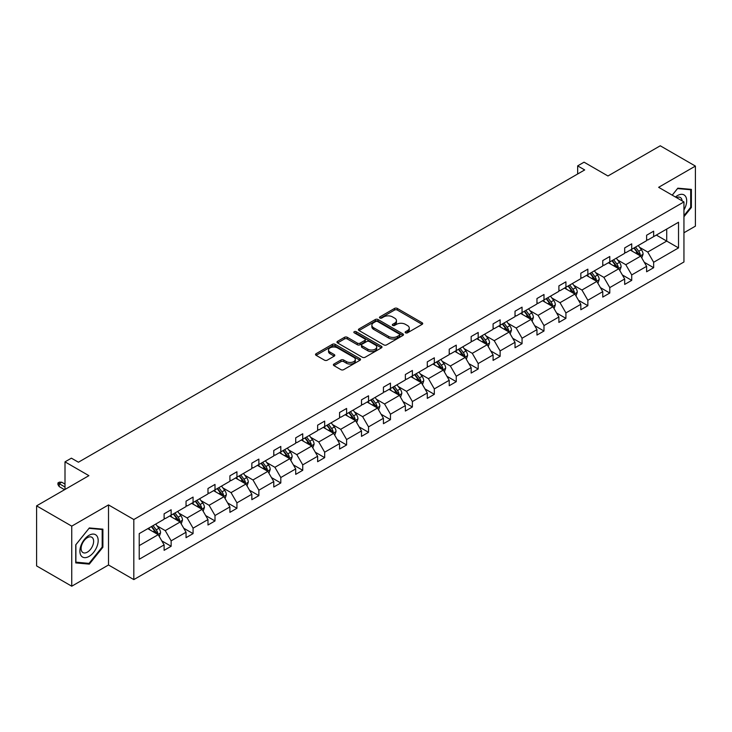 <?xml version="1.0" encoding="UTF-8"?>
<svg xmlns="http://www.w3.org/2000/svg" width="732" height="732" viewBox="0 0 732 732"><rect width="100%" height="100%" fill="white"/><g stroke="black" fill="none" stroke-linecap="round" stroke-linejoin="round"><path stroke-width="1.1" d="M405.546 332.822A1.363 0.787 0 0 0 407.477 332.822L422.135 324.358A1.949 1.125 0 0 0 422.712 323.562A1.949 1.125 0 0 0 422.135 322.766L397.302 308.428A1.949 1.125 0 0 0 394.539 308.428L379.881 316.892A1.363 0.787 0 0 0 379.478 317.45A1.363 0.787 0 0 0 379.881 318.008A1.363 0.787 0 0 0 381.811 318.008L383.705 316.91A6.249 3.605 0 0 1 392.535 316.91L394.612 318.109A6.249 3.605 0 0 1 396.442 320.653A6.249 3.605 0 0 1 394.612 323.205L392.709 324.303A1.363 0.787 0 0 0 392.315 324.862A1.363 0.787 0 0 0 392.709 325.42A1.363 0.787 0 0 0 394.639 325.42L396.543 324.322A6.249 3.605 0 0 1 405.372 324.322L407.44 325.511A6.249 3.605 0 0 1 409.27 328.064A6.249 3.605 0 0 1 407.44 330.617L405.546 331.706A1.363 0.787 0 0 0 405.144 332.264A1.363 0.787 0 0 0 405.546 332.822L405.546 331.706M683.944 232.767L695.4 226.151L695.4 166.082L660.255 145.787L607.953 175.982L584.054 162.184L577.658 165.88L577.658 173.996M71.745 586.213L108.51 564.985L108.51 504.915L71.745 526.143L71.745 586.213L36.6 565.918L36.6 505.849L88.901 475.654L65.002 461.855L65.002 489.461M71.745 526.143L36.6 505.849M333.957 364.033A1.949 1.125 0 0 0 333.389 364.838A1.949 1.125 0 0 0 333.957 365.634L340.929 369.651A1.949 1.125 0 0 0 343.683 369.651L359.97 360.254A1.949 1.125 0 0 0 360.547 359.458A1.949 1.125 0 0 0 359.97 358.662L335.128 344.315A1.949 1.125 0 0 0 332.374 344.315L316.087 353.721A1.949 1.125 0 0 0 315.519 354.517A1.949 1.125 0 0 0 316.087 355.313L324.505 360.171A1.949 1.125 0 0 0 327.268 360.171L334.231 356.145A1.949 1.125 0 0 0 334.808 355.349A1.949 1.125 0 0 0 334.231 354.553L330.059 352.147A5.225 3.01 0 0 1 328.531 350.015A5.225 3.01 0 0 1 331.752 347.233A5.225 3.01 0 0 1 337.443 347.883L353.794 357.326A5.225 3.01 0 0 1 355.322 359.458A5.225 3.01 0 0 1 352.101 362.239A5.225 3.01 0 0 1 346.41 361.59L343.683 360.016A1.949 1.125 0 0 0 340.929 360.016L333.957 364.033L333.957 365.634L340.929 361.635L340.929 360.016M65.002 461.855L71.397 458.168L78.425 462.221L584.685 169.934L577.658 165.88M108.51 504.915L133.819 519.528L683.944 201.922L683.944 261.983L133.819 579.598L133.819 519.528M695.4 166.082L658.635 187.31L683.944 201.922M383.843 344.873A1.949 1.125 0 0 0 386.606 344.873L402.893 335.476A1.949 1.125 0 0 0 403.46 334.68A1.949 1.125 0 0 0 402.893 333.883L378.051 319.536A1.949 1.125 0 0 0 375.287 319.536L359.009 328.942A1.949 1.125 0 0 0 358.433 329.739A1.949 1.125 0 0 0 359.009 330.535L383.843 344.873M354.791 333.124A1.363 0.787 0 0 1 356.173 333.316L381.409 347.874L365.149 357.262A1.949 1.125 0 0 1 362.386 357.262L337.543 342.924L337.543 341.332A1.949 1.125 0 0 0 336.976 342.128A1.949 1.125 0 0 0 337.543 342.924M337.543 341.332L344.516 337.306A1.949 1.125 0 0 1 347.279 337.306L357.353 343.125A1.949 1.125 0 0 0 360.107 343.125L364.728 340.453A1.949 1.125 0 0 0 365.305 339.657A1.949 1.125 0 0 0 364.728 338.861L354.242 332.804A1.363 0.787 0 0 1 353.849 332.246A1.363 0.787 0 0 1 354.691 331.523A1.363 0.787 0 0 1 356.173 331.688L381.427 346.273A1.949 1.125 0 0 1 382.003 347.069A1.949 1.125 0 0 1 381.427 347.865L381.427 346.273M139.226 533.61L164.114 519.244L164.114 513.809L171.142 509.747L171.142 515.191L186.047 506.581L186.047 501.146L193.074 497.083L193.074 502.527L207.98 493.917L207.98 488.482L215.007 484.428L215.007 489.864L229.912 481.263L229.912 475.818L236.939 471.765L236.939 477.2L251.845 468.599L251.845 463.155L258.872 459.101L258.872 464.536L273.777 455.935L273.777 450.5L280.804 446.438L280.804 451.873L295.71 443.272L295.71 437.837L302.737 433.774L302.737 439.209L317.633 430.608L317.633 425.173L324.669 421.11L324.669 426.555L339.566 417.945L339.566 412.509L346.602 408.447L346.602 413.891L361.498 405.281L361.498 399.846L368.535 395.792L368.535 401.228L383.431 392.627L383.431 387.182L390.458 383.129L390.458 388.564L405.363 379.963L405.363 374.519L412.391 370.465L412.391 375.9L427.296 367.299L427.296 361.864L434.323 357.802L434.323 363.237L449.228 354.636L449.228 349.201L456.256 345.138L456.256 350.582L471.161 341.972L471.161 336.537L478.188 332.474L478.188 337.919L493.094 329.308L493.094 323.873L500.121 319.811L500.121 325.255L515.026 316.654L515.026 311.21L522.053 307.156L522.053 312.591L536.959 303.99L536.959 298.546L543.986 294.493L543.986 299.928L558.891 291.327L558.891 285.883L565.918 281.829L565.918 287.264L580.824 278.663L580.824 273.228L587.851 269.166L587.851 274.601L602.756 266L602.756 260.565L609.783 256.502L609.783 261.946L624.68 253.336L624.68 247.901L631.716 243.838L631.716 249.283L646.612 240.672L646.612 235.237L653.649 231.175L653.649 236.619L678.527 222.254L678.527 247.901L653.649 262.266L653.649 267.702L646.612 271.764L646.612 266.329L631.716 274.93L631.716 280.365L624.68 284.428L624.68 278.983L609.783 287.594L609.783 293.029L602.756 297.091L602.756 291.647L587.851 300.257L587.851 305.692L580.824 309.755L580.824 304.311L565.918 312.912L565.918 318.356L558.891 322.409L558.891 316.974L543.986 325.575L543.986 331.02L536.959 335.073L536.959 329.638L522.053 338.239L522.053 343.683L515.026 347.737L515.026 342.302L500.121 350.903L500.121 356.338L493.094 360.4L493.094 354.965L478.188 363.566L478.188 369.001L471.161 373.064L471.161 367.62L456.256 376.23L456.256 381.665L449.228 385.727L449.228 380.283L434.323 388.893L434.323 394.328L427.296 398.382L427.296 392.947L412.391 401.548L412.391 406.992L405.363 411.045L405.363 405.61L390.458 414.211L390.458 419.656L383.431 423.709L383.431 418.274L368.535 426.875L368.535 432.319L361.498 436.373L361.498 430.938L346.602 439.539L346.602 444.974L339.566 449.036L339.566 443.601L324.669 452.202L324.669 457.637L317.633 461.7L317.633 456.256L302.737 464.866L302.737 470.301L295.71 474.363L295.71 468.919L280.804 477.529L280.804 482.964L273.777 487.018L273.777 481.583L258.872 490.184L258.872 495.628L251.845 499.682L251.845 494.246L236.939 502.847L236.939 508.292L229.912 512.345L229.912 506.91L215.007 515.511L215.007 520.946L207.98 525.009L207.98 519.574L193.074 528.175L193.074 533.61L186.047 537.672L186.047 532.237L171.142 540.838L171.142 546.273L164.114 550.336L164.114 544.892L139.226 559.266L139.226 533.61M169.742 515.996L180.145 522.008L165.24 530.609L157.106 525.915M165.24 530.609L171.142 540.838M180.145 522.008L186.047 532.237M164.114 517.945L165.24 518.595L171.142 515.191M191.665 503.332L202.078 509.344L187.172 517.945L179.038 513.251M187.172 517.945L193.074 528.175M202.078 509.344L207.98 519.574M186.047 505.281L187.172 505.931L193.074 502.527M213.598 490.678L224.001 496.68L209.105 505.281L200.961 500.587M209.105 505.281L215.007 515.511M224.001 496.68L229.912 506.91M207.98 492.627L209.105 493.267L215.007 489.864M235.53 478.014L245.934 484.017L231.038 492.627L222.894 487.924M231.038 492.627L236.939 502.847M245.934 484.017L251.845 494.246M229.912 479.963L231.038 480.613L236.939 477.2M257.463 465.351L267.866 471.353L252.97 479.963L244.827 475.26M252.97 479.963L258.872 490.184M267.866 471.353L273.777 481.583M251.845 467.3L252.97 467.949L258.872 464.536M279.395 452.687L289.799 458.699L274.903 467.3L266.759 462.597M274.903 467.3L280.804 477.529M289.799 458.699L295.71 468.919M273.777 454.636L274.903 455.286L280.804 451.873M301.328 440.024L311.731 446.035L296.826 454.636L288.692 449.942M296.826 454.636L302.737 464.866M311.731 446.035L317.633 456.256M295.71 441.972L296.826 442.622L302.737 439.209M323.26 427.36L333.664 433.371L318.759 441.972L310.624 437.279M318.759 441.972L324.669 452.202M333.664 433.371L339.566 443.601M317.633 429.309L318.759 429.959L324.669 426.555M345.193 414.705L355.596 420.708L340.691 429.309L332.557 424.615M340.691 429.309L346.602 439.539M355.596 420.708L361.498 430.938M339.566 416.645L340.691 417.295L346.602 413.891M367.125 402.042L377.529 408.044L362.624 416.645L354.489 411.951M362.624 416.645L368.535 426.875M377.529 408.044L383.431 418.274M361.498 403.991L362.624 404.64L368.535 401.228M389.058 389.378L399.462 395.381L384.556 403.991L376.422 399.288M384.556 403.991L390.458 414.211M399.462 395.381L405.363 405.61M383.431 391.327L384.556 391.977L390.458 388.564M410.991 376.715L421.394 382.717L406.489 391.327L398.354 386.624M406.489 391.327L412.391 401.548M421.394 382.717L427.296 392.947M405.363 378.664L406.489 379.313L412.391 375.9M432.923 364.051L443.327 370.063L428.421 378.664L420.287 373.961M428.421 378.664L434.323 388.893M443.327 370.063L449.228 380.283M427.296 366L428.421 366.65L434.323 363.237M454.856 351.387L465.259 357.399L450.354 366L442.22 361.306M450.354 366L456.256 376.23M465.259 357.399L471.161 367.62M449.228 353.336L450.354 353.986L456.256 350.582M476.788 338.724L487.192 344.735L472.286 353.336L464.152 348.642M472.286 353.336L478.188 363.566M487.192 344.735L493.094 354.965M471.161 340.673L472.286 341.322L478.188 337.919M498.712 326.069L509.115 332.072L494.219 340.673L486.075 335.979M494.219 340.673L500.121 350.903M509.115 332.072L515.026 342.302M493.094 328.009L494.219 328.659L500.121 325.255M520.644 313.406L531.048 319.408L516.152 328.009L508.008 323.315M516.152 328.009L522.053 338.239M531.048 319.408L536.959 329.638M515.026 315.355L516.152 316.004L522.053 312.591M542.577 300.742L552.98 306.745L538.084 315.355L529.941 310.652M538.084 315.355L543.986 325.575M552.98 306.745L558.891 316.974M536.959 302.691L538.084 303.341L543.986 299.928M564.509 288.079L574.913 294.081L560.017 302.691L551.873 297.988M560.017 302.691L565.918 312.912M574.913 294.081L580.824 304.311M558.891 290.028L560.017 290.677L565.918 287.264M586.442 275.415L596.845 281.427L581.949 290.028L573.806 285.324M581.949 290.028L587.851 300.257M596.845 281.427L602.756 291.647M580.824 277.364L581.949 278.014L587.851 274.601M608.374 262.751L618.778 268.763L603.873 277.364L595.738 272.67M603.873 277.364L609.783 287.594M618.778 268.763L624.68 278.983M602.756 264.7L603.873 265.35L609.783 261.946M630.307 250.088L640.71 256.099L625.805 264.7L617.671 260.006M625.805 264.7L631.716 274.93M640.71 256.099L646.612 266.329M624.68 252.037L625.805 252.686L631.716 249.283M656.32 235.073L666.724 241.084L647.738 252.037L639.603 247.343M647.738 252.037L653.649 262.266M678.527 247.901L666.724 241.084L666.724 229.07L678.527 222.254M108.51 564.985L133.819 579.598M646.612 239.373L647.738 240.023L653.649 236.619M139.226 545.624L158.213 534.671L147.809 528.66M158.213 534.671L164.114 544.892M644.297 262.312L653.649 267.702M622.365 274.967L631.716 280.365M600.432 287.63L609.783 293.029M578.5 300.294L587.851 305.692M556.567 312.957L565.918 318.356M534.635 325.621L543.986 331.02M512.702 338.285L522.053 343.683M490.769 350.939L500.121 356.338M468.837 363.603L478.188 369.001M446.913 376.266L456.256 381.665M424.981 388.93L434.323 394.328M403.048 401.594L412.391 406.992M381.116 414.257L390.458 419.656M359.183 426.921L368.535 432.319M337.251 439.575L346.602 444.974M315.318 452.239L324.669 457.637M293.386 464.902L302.737 470.301M271.453 477.566L280.804 482.964M249.52 490.23L258.872 495.628M227.588 502.893L236.939 508.292M205.655 515.557L215.007 520.946M183.723 528.211L193.074 533.61M161.79 540.875L171.142 546.273M683.944 216.745L691.392 207.476L691.392 189.387L677.823 188.17L672.214 195.151M102.892 547.243L102.892 529.154L89.322 527.946L75.753 544.818L75.753 562.908L89.322 564.125L102.892 547.243L102.187 546.841M406.095 333.014L407.44 332.237A6.249 3.605 0 0 0 409.27 329.693L409.27 328.064M396.442 320.653L396.442 322.281A6.249 3.605 0 0 1 394.612 324.825L393.258 325.612M422.135 322.766L422.135 324.358L397.302 310.048A1.949 1.125 0 0 0 394.539 310.048L380.42 318.2M402.893 333.883L402.893 335.476L378.051 321.165A1.949 1.125 0 0 0 375.287 321.165L359.028 330.553M399.434 335.238A1.363 0.787 0 0 0 399.837 334.68A1.363 0.787 0 0 0 399.434 334.121L377.639 321.531A1.363 0.787 0 0 0 375.699 321.531L373.704 322.684A6.249 3.605 0 0 0 371.874 325.237A6.249 3.605 0 0 0 373.704 327.79L388.61 336.391A6.249 3.605 0 0 0 397.439 336.391L399.434 335.238L399.434 336.857A1.363 0.787 0 0 0 399.837 336.299L399.837 334.68M371.874 325.237L371.874 326.856A6.249 3.605 0 0 0 373.704 329.409L373.704 327.79M399.434 336.857L397.439 338.01A6.249 3.605 0 0 1 388.61 338.01L373.704 329.409M337.571 342.942L344.516 338.934L344.516 337.306M365.305 339.657L365.305 341.277A1.949 1.125 0 0 1 364.728 342.073L360.107 344.745A1.949 1.125 0 0 1 357.353 344.745L347.279 338.934A1.949 1.125 0 0 0 344.516 338.934M367.803 349.155A5.225 3.01 0 0 0 373.494 349.814A5.225 3.01 0 0 0 376.715 347.023A5.225 3.01 0 0 0 375.187 344.9L369.422 341.57A1.949 1.125 0 0 0 366.668 341.57L362.038 344.241A1.949 1.125 0 0 0 361.471 345.037A1.949 1.125 0 0 0 362.038 345.833L367.803 349.155L367.803 350.784A5.225 3.01 0 0 0 373.494 351.433A5.225 3.01 0 0 0 376.715 348.652L376.715 347.023M361.471 345.037L361.471 346.657A1.949 1.125 0 0 0 362.038 347.453L362.038 345.833M367.803 350.784L362.038 347.453M355.322 359.458L355.322 361.077A5.225 3.01 0 0 1 352.101 363.868A5.225 3.01 0 0 1 346.41 363.209L343.683 361.635A1.949 1.125 0 0 0 340.929 361.635M328.531 350.015L328.531 351.635A5.225 3.01 0 0 0 330.059 353.766L330.059 352.147M334.213 356.164L330.059 353.766M359.943 360.263L335.128 345.943A1.949 1.125 0 0 0 332.374 345.943L316.114 355.331M690.688 207.065L691.392 207.476M87.886 563.292L89.322 564.125M641.781 257.948L643.071 254.214A5.27 3.038 -120 0 0 641.388 249.731L638.231 245.513M632.576 251.396L631.204 249.575M639.933 255.651L640.226 254.443A5.27 3.038 -120 0 0 638.716 251.268L635.559 247.059M634.241 247.819L637.718 252.458A2.681 1.546 60 0 1 638.203 253.272L640.226 254.443M633.875 248.029L637.032 252.247A5.27 3.038 60 0 1 638.35 254.736M619.848 270.611L621.139 266.878A5.27 3.038 -120 0 0 619.455 262.395L616.298 258.176M610.644 264.06L609.271 262.239M618 268.315L618.293 267.098A5.27 3.038 -120 0 0 616.783 263.932L613.636 259.723M612.309 260.482L615.786 265.121A2.681 1.546 60 0 1 616.271 265.936L618.293 267.098M611.943 260.693L615.1 264.911A5.27 3.038 60 0 1 616.417 267.39M597.916 283.275L599.206 279.542A5.27 3.038 -120 0 0 597.532 275.049L594.375 270.84M588.711 276.723L587.338 274.893M596.068 280.969L596.36 279.761A5.27 3.038 -120 0 0 594.86 276.595L591.703 272.377M590.376 273.146L593.853 277.785A2.681 1.546 60 0 1 594.338 278.599L596.36 279.761M590.01 273.356L593.167 277.565A5.27 3.038 60 0 1 594.485 280.054M683.944 209.938A12.92 7.457 120 0 0 685.463 206.808A12.92 7.457 120 0 0 684.887 195.572A12.92 7.457 120 0 0 675.462 197.027M682.105 200.861A8.848 5.106 120 0 0 680.303 197.475A8.848 5.106 120 0 0 676.469 197.603M672.241 195.16L677.548 188.572L690.688 189.744L690.688 207.275L683.944 215.666M689.818 189.24L690.688 189.744M96.953 546.575A12.92 7.457 120 0 0 93.605 534.095A12.92 7.457 120 0 0 81.124 545.166A12.92 7.457 120 0 0 84.473 557.647A12.92 7.457 120 0 0 96.953 546.575M92.79 545.395A8.848 5.106 120 0 0 91.802 537.242A8.848 5.106 120 0 0 81.957 544.425A8.848 5.106 120 0 0 82.954 552.568A8.848 5.106 120 0 0 92.79 545.395M75.89 562.222L75.89 544.69L89.039 528.339L102.187 529.52L102.187 547.042L89.039 563.393L75.753 562.139M101.318 529.016L102.187 529.52M575.983 295.938L577.274 292.205A5.27 3.038 -120 0 0 575.599 287.713L572.442 283.504M566.778 289.387L565.406 287.557M574.135 293.633L574.428 292.425A5.27 3.038 -120 0 0 572.927 289.259L569.771 285.041M568.444 285.809L571.921 290.439A2.681 1.546 60 0 1 572.406 291.263L574.428 292.425M568.078 286.02L571.235 290.229A5.27 3.038 60 0 1 572.552 292.718M554.051 308.602L555.341 304.86A5.27 3.038 -120 0 0 553.667 300.376L550.51 296.167M544.846 302.051L543.473 300.221M552.202 306.296L552.504 305.088A5.27 3.038 -120 0 0 550.995 301.923L547.838 297.704M546.511 298.464L549.988 303.103A2.681 1.546 60 0 1 550.473 303.917L552.504 305.088M546.145 298.683L549.302 302.892A5.27 3.038 60 0 1 550.62 305.381M532.118 321.257L533.408 317.523A5.27 3.038 -120 0 0 531.734 313.04L528.577 308.822M522.913 314.714L521.55 312.884M530.27 318.96L530.572 317.752A5.27 3.038 -120 0 0 529.062 314.586L525.905 310.368M524.588 311.127L528.056 315.767A2.681 1.546 60 0 1 528.55 316.581L530.572 317.752M524.213 311.338L527.369 315.556A5.27 3.038 60 0 1 528.687 318.045M510.186 333.92L511.485 330.187A5.27 3.038 -120 0 0 509.801 325.703L506.645 321.485M500.981 327.378L499.617 325.548M508.337 331.623L508.639 330.416A5.27 3.038 -120 0 0 507.13 327.241L503.973 323.032M502.655 323.791L506.123 328.43A2.681 1.546 60 0 1 506.617 329.244L508.639 330.416M502.289 324.002L505.437 328.22A5.27 3.038 60 0 1 506.754 330.708M488.253 346.584L489.552 342.851A5.27 3.038 -120 0 0 487.869 338.367L484.712 334.149M479.048 340.032L477.685 338.211M486.414 344.287L486.707 343.079A5.27 3.038 -120 0 0 485.197 339.904L482.04 335.695M480.723 336.455L484.191 341.094A2.681 1.546 60 0 1 484.685 341.908L486.707 343.079M480.357 336.665L483.513 340.883A5.27 3.038 60 0 1 484.822 343.372M466.321 359.247L467.62 355.514A5.27 3.038 -120 0 0 465.936 351.031L462.78 346.812M457.116 352.696L455.752 350.875M464.481 356.951L464.774 355.734A5.27 3.038 -120 0 0 463.265 352.568L460.108 348.359M458.79 349.118L462.258 353.757A2.681 1.546 60 0 1 462.752 354.572L464.774 355.734M458.424 349.329L461.581 353.547A5.27 3.038 60 0 1 462.889 356.027M444.388 371.911L445.687 368.178A5.27 3.038 -120 0 0 444.004 363.685L440.847 359.476M435.183 365.36L433.82 363.53M442.549 369.605L442.842 368.397A5.27 3.038 -120 0 0 441.332 365.231L438.175 361.013M436.858 361.782L440.335 366.421A2.681 1.546 60 0 1 440.82 367.235L442.842 368.397M436.492 361.992L439.648 366.201A5.27 3.038 60 0 1 440.957 368.69M422.465 384.575L423.755 380.841A5.27 3.038 -120 0 0 422.071 376.349L418.914 372.14M413.251 378.023L411.887 376.193M420.616 382.269L420.909 381.061A5.27 3.038 -120 0 0 419.399 377.895L416.243 373.677M414.925 374.445L418.402 379.075A2.681 1.546 60 0 1 418.887 379.89L420.909 381.061M414.559 374.656L417.716 378.865A5.27 3.038 60 0 1 419.024 381.354M400.532 397.238L401.822 393.496A5.27 3.038 -120 0 0 400.139 389.012L396.982 384.803M391.327 390.687L389.955 388.857M398.684 394.932L398.977 393.725A5.27 3.038 -120 0 0 397.467 390.559L394.31 386.34M392.993 387.1L396.47 391.739A2.681 1.546 60 0 1 396.954 392.553L398.977 393.725M392.627 387.32L395.783 391.529A5.27 3.038 60 0 1 397.092 394.017M378.6 409.893L379.89 406.159A5.27 3.038 -120 0 0 378.206 401.676L375.049 397.458M369.395 403.35L368.022 401.52M376.751 407.596L377.044 406.388A5.27 3.038 -120 0 0 375.534 403.213L372.378 399.004M371.06 399.764L374.537 404.403A2.681 1.546 60 0 1 375.022 405.217L377.044 406.388M370.694 399.974L373.851 404.192A5.27 3.038 60 0 1 375.159 406.681M356.667 422.556L357.957 418.823A5.27 3.038 -120 0 0 356.274 414.339L353.117 410.121M347.462 416.014L346.09 414.184M354.819 420.26L355.112 419.052A5.27 3.038 -120 0 0 353.602 415.877L350.445 411.668M349.127 412.427L352.604 417.066A2.681 1.546 60 0 1 353.089 417.88L355.112 419.052M348.761 412.638L351.918 416.856A5.27 3.038 60 0 1 353.227 419.345M334.734 435.22L336.025 431.487A5.27 3.038 -120 0 0 334.341 427.003L331.184 422.785M325.53 428.668L324.157 426.848M332.886 432.923L333.179 431.715A5.27 3.038 -120 0 0 331.669 428.54L328.512 424.331M327.195 425.091L330.672 429.73A2.681 1.546 60 0 1 331.157 430.544L333.179 431.715M326.829 425.301L329.986 429.519A5.27 3.038 60 0 1 331.303 432.008M312.802 447.883L314.092 444.15A5.27 3.038 -120 0 0 312.408 439.667L309.252 435.449M303.597 441.332L302.225 439.511M310.954 445.587L311.246 444.37A5.27 3.038 -120 0 0 309.746 441.204L306.589 436.995M305.262 437.754L308.739 442.393A2.681 1.546 60 0 1 309.224 443.208L311.246 444.37M304.896 437.965L308.053 442.183A5.27 3.038 60 0 1 309.371 444.663M290.869 460.547L292.16 456.814A5.27 3.038 -120 0 0 290.485 452.321L287.328 448.112M281.664 453.996L280.292 452.166M289.021 458.241L289.314 457.033A5.27 3.038 -120 0 0 287.813 453.867L284.657 449.649M283.33 450.418L286.807 455.048A2.681 1.546 60 0 1 287.292 455.871L289.314 457.033M282.964 450.628L286.12 454.837A5.27 3.038 60 0 1 287.438 457.326M268.937 473.211L270.227 469.477A5.27 3.038 -120 0 0 268.553 464.985L265.396 460.776M259.732 466.659L258.359 464.829M267.089 470.905L267.381 469.697A5.27 3.038 -120 0 0 265.881 466.531L262.724 462.313M261.397 463.082L264.874 467.711A2.681 1.546 60 0 1 265.359 468.526L267.381 469.697M261.031 463.292L264.188 467.501A5.27 3.038 60 0 1 265.506 469.99M247.004 485.865L248.294 482.132A5.27 3.038 -120 0 0 246.62 477.648L243.463 473.439M237.799 479.323L236.427 477.493M245.156 483.568L245.458 482.361A5.27 3.038 -120 0 0 243.948 479.195L240.791 474.977M239.474 475.736L242.942 480.375A2.681 1.546 60 0 1 243.427 481.189L245.458 482.361M239.099 475.956L242.255 480.165A5.27 3.038 60 0 1 243.573 482.653M225.072 498.529L226.362 494.795A5.27 3.038 -120 0 0 224.687 490.312L221.531 486.094M215.867 491.986L214.503 490.156M223.223 496.232L223.525 495.024A5.27 3.038 -120 0 0 222.016 491.849L218.859 487.64M217.541 488.4L221.009 493.039A2.681 1.546 60 0 1 221.503 493.853L223.525 495.024M217.166 488.61L220.323 492.828A5.27 3.038 60 0 1 221.64 495.317M203.139 511.192L204.438 507.459A5.27 3.038 -120 0 0 202.755 502.976L199.598 498.757M193.934 504.641L192.571 502.82M201.291 508.896L201.593 507.688A5.27 3.038 -120 0 0 200.083 504.513L196.926 500.304M195.609 501.063L199.077 505.702A2.681 1.546 60 0 1 199.571 506.517L201.593 507.688M195.243 501.274L198.399 505.492A5.27 3.038 60 0 1 199.708 507.981M181.207 523.856L182.506 520.123A5.27 3.038 -120 0 0 180.822 515.639L177.666 511.421M172.002 517.304L170.638 515.484M179.367 521.559L179.66 520.351A5.27 3.038 -120 0 0 178.15 517.176L174.994 512.967M173.676 513.727L177.144 518.366A2.681 1.546 60 0 1 177.638 519.18L179.66 520.351M173.31 513.937L176.467 518.155A5.27 3.038 60 0 1 177.775 520.644M159.274 536.519L160.573 532.786A5.27 3.038 -120 0 0 158.89 528.294L155.733 524.085M150.069 529.968L148.706 528.147M157.435 534.223L157.728 533.006A5.27 3.038 -120 0 0 156.218 529.84L153.061 525.631M151.744 526.39L155.211 531.029A2.681 1.546 60 0 1 155.706 531.844L157.728 533.006M151.378 526.601L154.534 530.81A5.27 3.038 60 0 1 155.843 533.299M59.21 486.597L57.938 484.575L57.938 482.946L59.347 482.132L61.735 482.214L59.21 483.678L59.21 486.597L64.581 489.699M57.938 482.946L65.002 487.018M61.735 482.214L65.002 484.099M407.44 332.237L407.44 330.617M392.709 325.42L392.709 324.303M394.612 324.825L394.612 323.205M379.881 318.008L379.881 316.892M394.539 310.048L394.539 308.428M397.302 310.048L397.302 308.428M359.009 330.535L359.009 328.942M375.287 321.165L375.287 319.536M378.051 321.165L378.051 319.536M388.61 338.01L388.61 336.391M397.439 338.01L397.439 336.391M347.279 338.934L347.279 337.306M357.353 344.745L357.353 343.125M360.107 344.745L360.107 343.125M364.728 342.073L364.728 340.453M356.173 333.316L356.173 331.688M343.683 361.635L343.683 360.016M346.41 363.209L346.41 361.59M334.231 356.145L334.231 354.553M316.087 355.313L316.087 353.721M332.374 345.943L332.374 344.315M335.128 345.943L335.128 344.315M359.97 360.254L359.97 358.662M640.335 255.88L643.035 254.315M638.716 251.268L641.388 249.731M635.532 253.107L637.032 252.247M618.403 268.543L621.102 266.979M616.783 263.932L619.455 262.395M613.599 265.771L615.1 264.911M596.47 281.207L599.169 279.642M594.86 276.595L597.532 275.049M591.666 278.435L593.167 277.565M574.538 293.861L577.246 292.306M572.927 289.259L575.599 287.713M569.743 291.098L571.235 290.229M552.605 306.525L555.313 304.97M550.995 301.923L553.667 300.376M547.811 303.762L549.302 302.892M530.673 319.189L533.381 317.624M529.062 314.586L531.734 313.04M525.878 316.425L527.369 315.556M508.74 331.852L511.448 330.288M507.13 327.241L509.801 325.703M503.945 329.08L505.437 328.22M486.807 344.516L489.516 342.951M485.197 339.904L487.869 338.367M482.013 341.743L483.513 340.883M464.875 357.179L467.583 355.615M463.265 352.568L465.936 351.031M460.08 354.407L461.581 353.547M442.942 369.843L445.651 368.278M441.332 365.231L444.004 363.685M438.148 367.071L439.648 366.201M421.01 382.497L423.718 380.942M419.399 377.895L422.071 376.349M416.215 379.734L417.716 378.865M399.077 395.161L401.786 393.606M397.467 390.559L400.139 389.012M394.283 392.398L395.783 391.529M377.145 407.825L379.853 406.26M375.534 403.213L378.206 401.676M372.35 405.052L373.851 404.192M355.221 420.488L357.921 418.924M353.602 415.877L356.274 414.339M350.418 417.716L351.918 416.856M333.289 433.152L335.988 431.587M331.669 428.54L334.341 427.003M328.485 430.379L329.986 429.519M311.356 445.815L314.055 444.251M309.746 441.204L312.408 439.667M306.552 443.043L308.053 442.183M289.424 458.479L292.132 456.914M287.813 453.867L290.485 452.321M284.62 455.707L286.12 454.837M267.491 471.133L270.2 469.578M265.881 466.531L268.553 464.985M262.697 468.37L264.188 467.501M245.559 483.797L248.267 482.242M243.948 479.195L246.62 477.648M240.764 481.034L242.255 480.165M223.626 496.461L226.334 494.896M222.016 491.849L224.687 490.312M218.831 493.688L220.323 492.828M201.693 509.124L204.402 507.56M200.083 504.513L202.755 502.976M196.899 506.352L198.399 505.492M179.761 521.788L182.469 520.223M178.15 517.176L180.822 515.639M174.966 519.015L176.467 518.155M157.828 534.452L160.537 532.887M156.218 529.84L158.89 528.294M153.034 531.679L154.534 530.81"/></g></svg>
